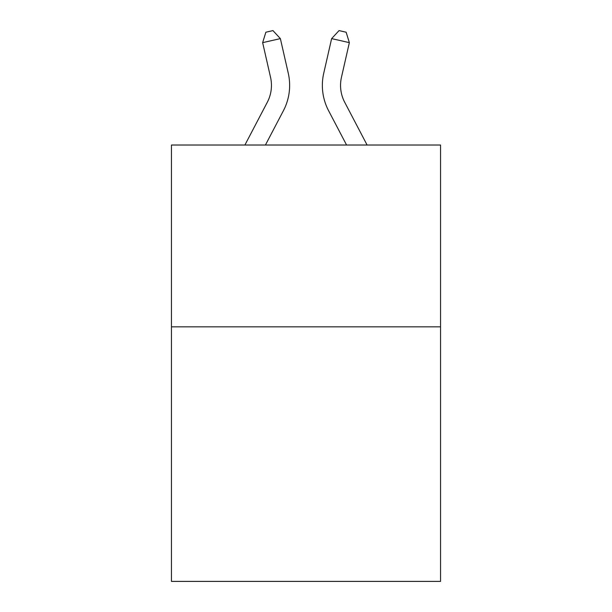 <?xml version="1.0" encoding="UTF-8"?>
<svg xmlns="http://www.w3.org/2000/svg" width="612" height="612" viewBox="0 0 612 612"><rect width="100%" height="100%" fill="white"/><g stroke="black" fill="none" stroke-linecap="round" stroke-linejoin="round"><path stroke-width="0.92" d="M440.548 326.846L440.548 581.4L171.452 581.4L171.452 145.029L440.548 145.029L440.548 326.846L171.452 326.846M267.299 102.265A36.368 36.368 -33.2 0 0 270.542 77.311A36.368 36.368 -33.2 0 1 267.299 102.265A36.368 36.368 -33.2 0 0 270.542 77.311A36.368 36.368 -33.2 0 1 267.299 102.265A36.368 36.368 -33.2 0 0 270.542 77.311A36.368 36.368 -33.2 0 1 267.299 102.265A36.368 36.368 -33.2 0 0 270.542 77.311A36.368 36.368 -33.2 0 1 267.299 102.265A36.368 36.368 -33.2 0 0 270.542 77.311A36.368 36.368 -33.2 0 1 267.299 102.265A36.368 36.368 -33.2 0 0 270.542 77.311A36.368 36.368 -33.2 0 1 267.299 102.265A36.368 36.368 -33.2 0 0 270.542 77.311A36.368 36.368 -33.2 0 1 267.299 102.265A36.368 36.368 -33.2 0 0 270.542 77.311A36.368 36.368 -33.2 0 1 267.299 102.265A36.368 36.368 -33.2 0 0 270.542 77.311A36.368 36.368 -33.2 0 1 267.299 102.265A36.368 36.368 -33.2 0 0 270.542 77.311A36.368 36.368 -33.2 0 1 267.299 102.265A36.368 36.368 -33.2 0 0 270.542 77.311A36.368 36.368 -33.2 0 1 267.299 102.265A36.368 36.368 -33.2 0 0 270.542 77.311A36.368 36.368 -33.2 0 1 267.299 102.265A36.368 36.368 -33.2 0 0 270.542 77.311A36.368 36.368 -33.2 0 1 267.299 102.265A36.368 36.368 -33.2 0 0 270.542 77.311A36.368 36.368 -33.2 0 1 267.299 102.265A36.368 36.368 -33.2 0 0 270.542 77.311A36.368 36.368 -33.2 0 1 267.299 102.265L244.899 145.029L267.299 102.265A36.368 36.368 -30.9 0 0 270.542 77.311L262.647 42.649L265.86 32.214L272.952 30.6L280.373 38.61L288.275 73.272A54.544 54.544 146.8 0 1 283.41 110.703L265.424 145.029L283.41 110.703M367.101 145.029L344.701 102.265A36.368 36.368 30.9 0 1 341.458 77.311L349.353 42.649L331.627 38.61L323.725 73.272A54.544 54.544 -146.5 0 0 328.59 110.703L346.576 145.029L328.59 110.703M280.373 38.61L288.275 73.272L280.373 38.61L288.275 73.272L280.373 38.61L288.275 73.272L280.373 38.61L288.275 73.272L280.373 38.61L288.275 73.272L280.373 38.61L288.275 73.272L280.373 38.61L288.275 73.272L280.373 38.61L288.275 73.272L280.373 38.61L288.275 73.272L280.373 38.61L288.275 73.272L280.373 38.61L288.275 73.272L280.373 38.61L288.275 73.272L280.373 38.61L288.275 73.272L280.373 38.61L288.275 73.272L280.373 38.61L288.275 73.272L280.373 38.61L262.647 42.649M344.701 102.265A36.368 36.368 33.5 0 1 341.458 77.311A36.368 36.368 33.5 0 0 344.701 102.265A36.368 36.368 33.5 0 1 341.458 77.311A36.368 36.368 33.5 0 0 344.701 102.265A36.368 36.368 33.5 0 1 341.458 77.311A36.368 36.368 33.5 0 0 344.701 102.265A36.368 36.368 33.5 0 1 341.458 77.311A36.368 36.368 33.5 0 0 344.701 102.265A36.368 36.368 33.5 0 1 341.458 77.311A36.368 36.368 33.5 0 0 344.701 102.265A36.368 36.368 33.5 0 1 341.458 77.311A36.368 36.368 33.5 0 0 344.701 102.265A36.368 36.368 33.5 0 1 341.458 77.311A36.368 36.368 33.5 0 0 344.701 102.265A36.368 36.368 33.5 0 1 341.458 77.311A36.368 36.368 33.5 0 0 344.701 102.265A36.368 36.368 33.5 0 1 341.458 77.311A36.368 36.368 33.5 0 0 344.701 102.265A36.368 36.368 33.5 0 1 341.458 77.311A36.368 36.368 33.5 0 0 344.701 102.265A36.368 36.368 33.5 0 1 341.458 77.311A36.368 36.368 33.5 0 0 344.701 102.265A36.368 36.368 33.5 0 1 341.458 77.311A36.368 36.368 33.5 0 0 344.701 102.265A36.368 36.368 33.5 0 1 341.458 77.311A36.368 36.368 33.5 0 0 344.701 102.265A36.368 36.368 33.5 0 1 341.458 77.311A36.368 36.368 33.5 0 0 344.701 102.265A36.368 36.368 33.5 0 1 341.458 77.311A36.368 36.368 33.5 0 0 344.701 102.265M331.627 38.61L323.725 73.272L331.627 38.61L323.725 73.272L331.627 38.61L323.725 73.272L331.627 38.61L323.725 73.272L331.627 38.61L323.725 73.272L331.627 38.61L323.725 73.272L331.627 38.61L323.725 73.272L331.627 38.61L323.725 73.272L331.627 38.61L323.725 73.272L331.627 38.61L323.725 73.272L331.627 38.61L323.725 73.272L331.627 38.61L323.725 73.272L331.627 38.61L323.725 73.272L331.627 38.61L323.725 73.272L331.627 38.61L323.725 73.272L331.627 38.61L339.048 30.6L346.14 32.214L349.353 42.649"/></g></svg>
